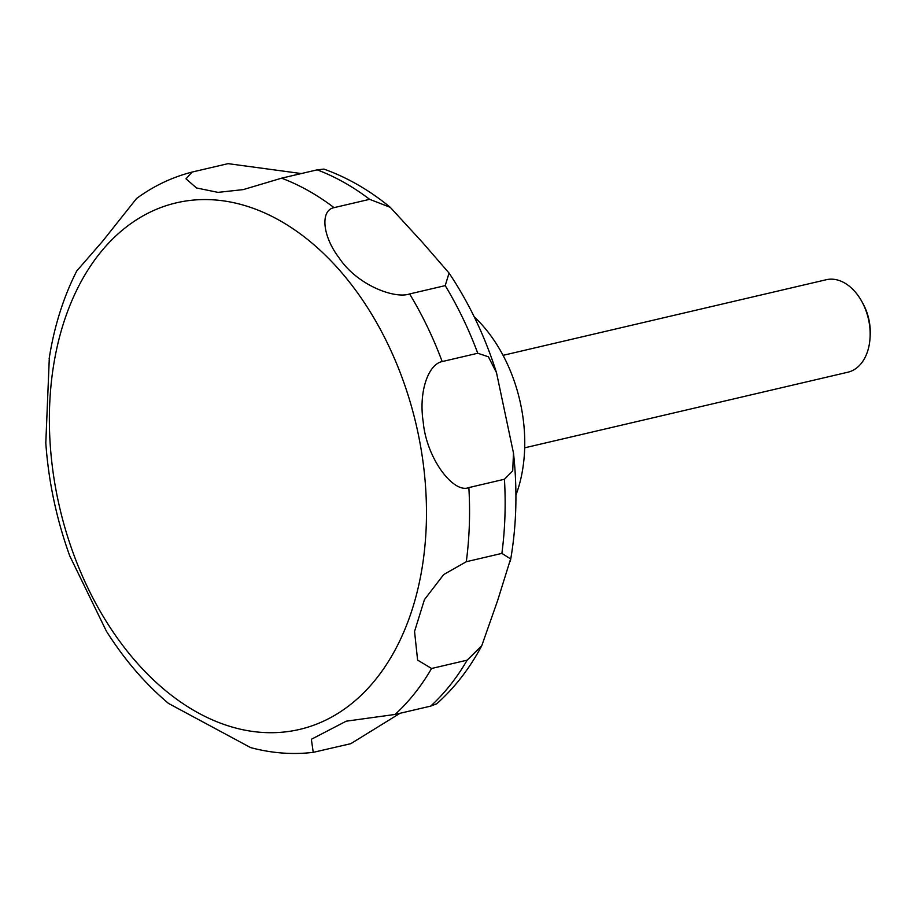 <?xml version="1.0" encoding="UTF-8"?>
<svg xmlns="http://www.w3.org/2000/svg" width="916" height="916" viewBox="0 0 916 916"><rect width="100%" height="100%" fill="white"/><g stroke="black" fill="none" stroke-linecap="round" stroke-linejoin="round"><path stroke-width="1.37" d="M515.926 495.144A130.599 88.394 -103.2 0 0 522.521 470.229A130.599 88.394 -103.2 0 0 474.202 316.81M524.696 447.821L847.861 372.217A47.495 32.14 -103.2 0 0 869.341 344.118A47.495 32.14 -103.2 0 0 870.074 337.42A47.495 32.14 -103.2 0 0 861.578 301.066A47.495 32.14 -103.2 0 0 826.221 279.735L503.056 355.339M510.624 558.897L497.674 600.427L481.747 645.769L467.16 660.161L431.573 668.485L417.604 660.081L414.547 631.456L424.44 599.637L443.688 574.561L466.29 561.726L501.876 553.401L510.624 558.897M400.074 713.278L350.805 743.678L313.238 752.357L311.36 739.281L346.237 721.178L395.071 714.446L430.657 706.122L436.703 703.797C454.599 687.859 469.61 668.508 481.747 645.769M49.327 357.618L45.8 442.989C48.548 481.621 56.54 519.258 69.742 555.898L106.382 631.17C124.324 659.554 145.037 683.657 168.544 703.454L250.595 747.582C271.514 753.204 292.399 754.795 313.238 752.357M870.074 337.42L870.2 335.016A41.609 28.167 -103.2 0 0 862.746 303.173L861.578 301.066M504.441 479.251L468.855 487.575C453.546 493.942 426.501 458.424 423.238 422.15C418.394 391.189 428.585 364.144 442.188 361.568L477.774 353.244L488.423 356.816L496.518 372.755L513.487 453.099L512.708 470.87L504.441 479.251A296.807 200.902 -103.2 0 1 501.876 553.401M445.21 285.62L409.624 293.944C394.704 299.154 357.309 285.242 339.172 257.991C322.169 235.767 320.234 210.256 334.054 207.646L369.64 199.322L390.273 207.337L422.574 242.522L449.058 273.06L445.21 285.62A296.807 200.902 -103.2 0 1 477.774 353.244M390.273 207.337C369.469 190.219 347.359 177.475 323.943 169.105L317.176 169.849L281.59 178.173L243.221 189.612L217.974 192.371L196.482 187.94L186.005 178.826L192.12 172.059L228.061 163.643L301.353 173.559M192.12 172.059C172.105 177.189 153.59 186.005 136.564 198.497L102.5 241.366L76.761 270.941C63.948 296.223 54.96 324.127 49.807 354.629L49.143 358.694M421.841 569.443A270.392 183.028 -103.2 0 0 279.483 220.401A270.392 183.028 -103.2 0 0 54.01 362.828A270.392 183.028 -103.2 0 0 196.356 711.869A270.392 183.028 -103.2 0 0 421.841 569.443M430.657 706.122A296.807 200.902 -103.2 0 0 467.16 660.161M395.071 714.446A296.807 200.902 -103.2 0 0 431.573 668.485M466.29 561.726A296.807 200.902 -103.2 0 0 468.855 487.575M442.188 361.568A296.807 200.902 -103.2 0 0 409.624 293.944M334.054 207.646A296.807 200.902 -103.2 0 0 281.59 178.173M369.64 199.322A296.807 200.902 -103.2 0 0 317.176 169.849M513.487 453.099C517.437 489.155 516.59 524.044 510.945 557.764L510.315 561.371M449.058 273.06C469.164 303.15 484.988 336.378 496.518 372.755"/></g></svg>
